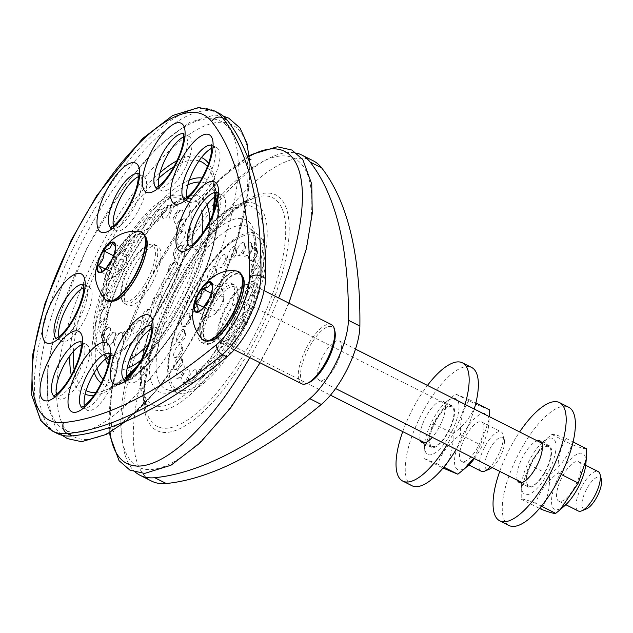 <?xml version="1.0" encoding="UTF-8"?>
<svg xmlns="http://www.w3.org/2000/svg" width="633" height="633" viewBox="0 0 633 633"><rect width="100%" height="100%" fill="white"/><g stroke="black" fill="none" stroke-linecap="round" stroke-linejoin="round"><path stroke-width="0.47" stroke-dasharray="3.17 2.37" d="M135.636 472.36A179.392 64.115 116.8 0 1 163.654 286.251A179.392 64.115 116.8 0 1 296.711 153.146M334.841 330.869A31.46 11.244 -63.2 0 0 334.683 330.315A31.46 11.244 -63.2 0 0 307.606 350.334A31.46 11.244 -63.2 0 0 308.651 382.767M233.973 313.47A31.46 11.244 -63.2 0 0 237.826 291.125A31.46 11.244 -63.2 0 0 210.852 310.067A31.46 11.244 -63.2 0 0 211.636 343.023A31.46 11.244 -63.2 0 0 233.973 313.47M313.216 160.79A179.392 64.115 -63.2 0 0 175.159 292.058A179.392 64.115 -63.2 0 0 151.588 481.096M319.665 380.488A22.076 7.889 116.8 0 1 319.467 380.393A22.076 7.889 116.8 0 1 322.363 357.131A22.076 7.889 116.8 0 1 339.359 340.973A22.076 7.889 116.8 0 1 336.598 363.959A22.076 7.889 116.8 0 1 319.665 380.488M222.658 340.744A22.076 7.889 116.8 0 1 222.452 340.649A22.076 7.889 116.8 0 1 225.356 317.386A22.076 7.889 116.8 0 1 242.344 301.229A22.076 7.889 116.8 0 1 239.583 324.215A22.076 7.889 116.8 0 1 222.658 340.744M474.252 409.037A66.236 23.674 116.8 0 1 456.227 449.406M411.964 485.74A66.236 23.674 116.8 0 1 420.668 415.944A66.236 23.674 116.8 0 1 471.64 367.472M452.144 430.844A31.183 11.149 -63.2 0 0 458.656 403.063A31.183 11.149 -63.2 0 0 445.727 402.43A31.183 11.149 -63.2 0 0 424.688 444.129A31.183 11.149 -63.2 0 0 433.288 453.956A31.183 11.149 -63.2 0 0 452.144 430.844M420.399 440.536A23.184 8.284 116.8 0 1 426.903 415.082A23.184 8.284 116.8 0 1 443.045 401.267A23.184 8.284 116.8 0 1 444.817 412.376A23.184 8.284 116.8 0 1 432.284 437.324M454.019 417.02A23.184 8.284 -63.2 0 0 452.247 405.911A23.184 8.284 -63.2 0 0 434.404 422.876A23.184 8.284 -63.2 0 0 431.358 447.302A23.184 8.284 -63.2 0 0 443.804 439.136A23.184 8.284 -63.2 0 0 454.019 417.02M465.041 404.392A66.236 23.674 116.8 0 1 447.025 444.762M402.73 431.619A66.236 23.674 116.8 0 1 427.457 385.426M508.979 525.485A66.236 23.674 116.8 0 1 503.947 519.392A66.236 23.674 116.8 0 1 522.557 446.661A66.236 23.674 116.8 0 1 568.656 407.217M549.713 469.441A31.183 11.149 -63.2 0 0 555.592 442.491A31.183 11.149 -63.2 0 0 542.742 442.174A31.183 11.149 -63.2 0 0 521.703 483.873A31.183 11.149 -63.2 0 0 530.612 493.55A31.183 11.149 -63.2 0 0 549.713 469.441M517.406 480.281A23.184 8.284 116.8 0 1 517.406 480.273A23.184 8.284 116.8 0 1 522.217 457.968A23.184 8.284 116.8 0 1 537.306 440.861M526.609 484.918A23.184 8.284 -63.2 0 0 528.373 487.046A23.184 8.284 -63.2 0 0 546.216 470.082A23.184 8.284 -63.2 0 0 549.262 445.656A23.184 8.284 -63.2 0 0 533.128 459.463A23.184 8.284 -63.2 0 0 526.609 484.918M499.738 471.363A66.236 23.674 116.8 0 1 519.63 431.943M432.062 446.415A22.076 7.889 -63.2 0 0 439.342 443.44A22.076 7.889 -63.2 0 0 452.009 422.686A22.076 7.889 -63.2 0 0 451.748 406.9A22.076 7.889 -63.2 0 0 434.76 423.05A22.076 7.889 -63.2 0 0 431.856 446.32A22.076 7.889 -63.2 0 0 432.062 446.415M467.795 465.88A31.183 11.149 116.8 0 1 454.81 457.366A31.183 11.149 116.8 0 1 474.275 418.801A31.183 11.149 116.8 0 1 488.834 424.181A31.183 11.149 116.8 0 1 482.061 445.941A31.183 11.149 116.8 0 1 474.394 458.577M481.468 421.902A22.076 7.889 116.8 0 1 481.666 421.989A22.076 7.889 116.8 0 1 481.919 437.783A22.076 7.889 116.8 0 1 469.259 458.537A22.076 7.889 116.8 0 1 461.774 461.417A22.076 7.889 116.8 0 1 461.52 445.624A22.076 7.889 116.8 0 1 474.18 424.87A22.076 7.889 116.8 0 1 481.468 421.902M437.767 464.092L424.031 458.466L424.26 449.201L432.996 423.469L449.992 398.695L455.697 394.098L469.441 399.732C462.85 409.575 459.859 421.246 460.476 434.721C449.303 442.696 441.739 452.484 437.767 464.092L443.796 467.13M473.753 458.252L480.526 444.841L489.262 419.109L489.42 416.696M489.491 409.852L475.755 404.218C471.791 415.826 464.218 425.613 453.054 433.589C453.663 447.072 450.672 458.735 444.089 468.578M460.476 434.721L480.526 444.841M469.441 399.732L475.874 402.976M455.697 394.098L475.755 404.218M424.031 458.466L443.037 468.048M432.996 423.469L453.054 433.589M481.254 471.245A22.076 7.889 116.8 0 1 481.001 455.459A22.076 7.889 116.8 0 1 493.669 434.697A22.076 7.889 116.8 0 1 501.146 431.825A22.076 7.889 116.8 0 1 503.085 434.681A22.076 7.889 116.8 0 1 490.44 466.671M529.378 486.263A22.076 7.889 -63.2 0 0 546.532 468.539A22.076 7.889 -63.2 0 0 548.764 446.637A22.076 7.889 -63.2 0 0 531.767 462.794A22.076 7.889 -63.2 0 0 528.871 486.065A22.076 7.889 -63.2 0 0 529.069 486.16A22.076 7.889 -63.2 0 0 529.378 486.263M564.81 505.625A31.183 11.149 116.8 0 1 551.826 497.111A31.183 11.149 116.8 0 1 571.283 458.545A31.183 11.149 116.8 0 1 585.849 463.926M578.166 461.536A22.076 7.889 116.8 0 1 578.681 461.734A22.076 7.889 116.8 0 1 576.449 483.628A22.076 7.889 116.8 0 1 558.789 501.162A22.076 7.889 116.8 0 1 561.012 479.26A22.076 7.889 116.8 0 1 578.166 461.536M535.653 503.243C527.226 500.062 522.399 498.693 521.173 499.144L521.307 488.597L529.267 464.741L547.379 438.115L551.841 434.436C553.068 433.985 557.895 435.354 566.321 438.534C560.023 448.188 557.325 459.653 558.227 472.938C547.102 481.222 539.577 491.327 535.653 503.243L541.405 506.147M586.372 448.655C585.145 449.106 580.319 447.737 571.892 444.556C567.975 456.472 560.45 466.576 549.325 474.861C550.227 488.146 547.529 499.611 541.231 509.264M558.227 472.938L561.218 474.449M566.321 438.534L573.071 441.945M551.841 434.436L571.892 444.556M521.173 499.144L539.53 508.41M529.267 464.741L549.325 474.861M578.269 510.989A22.076 7.889 116.8 0 1 580.501 489.095A22.076 7.889 116.8 0 1 598.161 471.569M492.078 467.494A17.843 6.377 -63.2 0 0 504.335 439.698A17.843 6.377 -63.2 0 0 496.723 439.706A17.843 6.377 -63.2 0 0 485.59 459.518A17.843 6.377 -63.2 0 0 489.483 469.132M102.237 271.549L103.416 271.106L109.525 264.143C113.869 260.543 115.815 255.732 115.372 249.711L115.942 247.827L115.428 246.633M146.745 246.68A36.777 13.143 -63.2 0 0 130.643 239.488A36.777 13.143 -63.2 0 0 106.732 285.127A36.777 13.143 -63.2 0 0 121.773 296.157M115.372 249.711L126.877 255.51C127.336 254.007 126.418 251.807 124.108 248.911L112.603 243.104M121.03 269.951C124.361 265.836 126.307 261.025 126.877 255.51L125.927 267.221L117.548 274.564L121.03 269.951L109.525 264.143M124.108 248.911C122.62 252.219 119.748 254.83 115.491 256.745L113.473 255.724M115.491 256.745C114.929 262.252 112.983 267.063 109.644 271.177L105.387 269.033M109.644 271.177C111.954 274.081 112.872 276.281 112.413 277.784L100.908 271.976M112.413 277.784L117.548 274.564M243.752 286.425A36.777 13.143 -63.2 0 0 233.166 275.236A36.777 13.143 -63.2 0 0 210.702 303.634A36.777 13.143 -63.2 0 0 203.763 335.348A36.777 13.143 -63.2 0 0 218.789 335.901M601.35 479.442A17.843 6.377 -63.2 0 0 585.509 491.295A17.843 6.377 -63.2 0 0 586.498 508.877M199.648 311.064L201.167 310.542L205.187 305.834C209.855 302.257 212.118 297.463 211.992 291.465L212.965 287.619L212.427 286.116M210.575 282.919L222.08 288.719C220.727 291.362 217.981 293.301 213.851 294.543L211.264 293.229M213.851 294.543C212.973 300.026 210.702 304.821 207.046 308.912L203.763 307.258M207.046 308.912C208.906 312.457 209.373 315.305 208.463 317.457L196.958 311.65M208.463 317.457L214.492 314.372L216.692 311.642L205.187 305.834M216.692 311.642C220.347 307.551 222.61 302.756 223.496 297.273L211.992 291.465M223.496 297.273L223.908 295.437L222.08 288.719M301.601 383.748A33.122 11.837 116.8 0 1 305.953 348.846A33.122 11.837 116.8 0 1 331.447 324.618M254.11 287.912A33.122 11.837 -63.2 0 0 251.364 284.209A33.122 11.837 -63.2 0 0 246.182 284.415A33.122 11.837 -63.2 0 0 225.878 308.437A33.122 11.837 -63.2 0 0 218.614 339.051A33.122 11.837 -63.2 0 0 221.526 343.339A33.122 11.837 -63.2 0 0 244.203 324.254A33.122 11.837 -63.2 0 0 254.11 287.912M251.847 288.513A31.46 11.244 -63.2 0 0 244.314 285.19A31.46 11.244 -63.2 0 0 225.024 308.01A31.46 11.244 -63.2 0 0 218.124 337.088A31.46 11.244 -63.2 0 0 239.227 328.06A31.46 11.244 -63.2 0 0 251.847 288.513M170.855 267.506A7.525 2.69 -63.2 0 0 169.502 274.793A7.525 2.69 -63.2 0 0 175.76 269.737A7.525 2.69 -63.2 0 0 176.109 261.706A7.525 2.69 -63.2 0 0 170.855 267.506M249.489 306.704A7.525 2.69 116.8 0 1 244.235 312.504A7.525 2.69 116.8 0 1 244.591 304.473A7.525 2.69 116.8 0 1 250.842 299.417A7.525 2.69 116.8 0 1 249.489 306.704M176.037 251.261A7.525 2.69 -63.2 0 0 174.684 258.549A7.525 2.69 -63.2 0 0 180.935 253.493A7.525 2.69 -63.2 0 0 181.291 245.462A7.525 2.69 -63.2 0 0 176.037 251.261M254.672 290.46A7.525 2.69 116.8 0 1 249.418 296.26A7.525 2.69 116.8 0 1 249.774 288.229A7.525 2.69 116.8 0 1 256.025 283.173A7.525 2.69 116.8 0 1 254.672 290.46M178.775 236.607A7.525 2.69 -63.2 0 0 177.422 243.903A7.525 2.69 -63.2 0 0 183.673 238.847A7.525 2.69 -63.2 0 0 184.021 230.816A7.525 2.69 -63.2 0 0 178.775 236.607M257.402 275.814A7.525 2.69 116.8 0 1 252.156 281.614A7.525 2.69 116.8 0 1 252.504 273.575A7.525 2.69 116.8 0 1 258.755 268.519A7.525 2.69 116.8 0 1 257.402 275.814M178.878 224.549A7.525 2.69 -63.2 0 0 177.525 231.844A7.525 2.69 -63.2 0 0 183.776 226.788A7.525 2.69 -63.2 0 0 184.124 218.757A7.525 2.69 -63.2 0 0 178.878 224.549M257.504 263.755A7.525 2.69 116.8 0 1 252.258 269.547A7.525 2.69 116.8 0 1 252.607 261.516A7.525 2.69 116.8 0 1 258.857 256.46A7.525 2.69 116.8 0 1 257.504 263.755M176.338 215.908A7.525 2.69 -63.2 0 0 174.985 223.196A7.525 2.69 -63.2 0 0 181.236 218.14A7.525 2.69 -63.2 0 0 181.592 210.109A7.525 2.69 -63.2 0 0 176.338 215.908M254.972 255.107A7.525 2.69 116.8 0 1 249.719 260.907A7.525 2.69 116.8 0 1 250.075 252.876A7.525 2.69 116.8 0 1 256.325 247.82A7.525 2.69 116.8 0 1 254.972 255.107M171.337 211.264A7.525 2.69 -63.2 0 0 169.984 218.551A7.525 2.69 -63.2 0 0 176.235 213.495A7.525 2.69 -63.2 0 0 176.591 205.464A7.525 2.69 -63.2 0 0 171.337 211.264M249.972 250.462A7.525 2.69 116.8 0 1 244.718 256.262A7.525 2.69 116.8 0 1 245.074 248.231A7.525 2.69 116.8 0 1 251.325 243.175A7.525 2.69 116.8 0 1 249.972 250.462M164.216 210.939A7.525 2.69 -63.2 0 0 162.863 218.227A7.525 2.69 -63.2 0 0 169.114 213.171A7.525 2.69 -63.2 0 0 169.462 205.139A7.525 2.69 -63.2 0 0 164.216 210.939M242.843 250.138A7.525 2.69 116.8 0 1 237.589 255.938A7.525 2.69 116.8 0 1 237.945 247.907A7.525 2.69 116.8 0 1 244.196 242.85A7.525 2.69 116.8 0 1 242.843 250.138M155.449 214.951A7.525 2.69 -63.2 0 0 154.096 222.246A7.525 2.69 -63.2 0 0 160.347 217.19A7.525 2.69 -63.2 0 0 160.695 209.151A7.525 2.69 -63.2 0 0 155.449 214.951M234.075 254.157A7.525 2.69 116.8 0 1 228.829 259.949A7.525 2.69 116.8 0 1 229.178 251.918A7.525 2.69 116.8 0 1 235.429 246.862A7.525 2.69 116.8 0 1 234.075 254.157M145.637 223.038A7.525 2.69 -63.2 0 0 144.284 230.325A7.525 2.69 -63.2 0 0 150.535 225.269A7.525 2.69 -63.2 0 0 150.891 217.238A7.525 2.69 -63.2 0 0 145.637 223.038M224.272 262.236A7.525 2.69 116.8 0 1 219.018 268.036A7.525 2.69 116.8 0 1 219.374 260.005A7.525 2.69 116.8 0 1 225.625 254.949A7.525 2.69 116.8 0 1 224.272 262.236M135.454 234.637A7.525 2.69 -63.2 0 0 134.109 241.925A7.525 2.69 -63.2 0 0 140.36 236.869A7.525 2.69 -63.2 0 0 140.708 228.837A7.525 2.69 -63.2 0 0 135.454 234.637M214.089 273.836A7.525 2.69 116.8 0 1 208.835 279.636A7.525 2.69 116.8 0 1 209.191 271.604A7.525 2.69 116.8 0 1 215.442 266.548A7.525 2.69 116.8 0 1 214.089 273.836M125.595 248.959A7.525 2.69 -63.2 0 0 124.242 256.246A7.525 2.69 -63.2 0 0 130.493 251.198A7.525 2.69 -63.2 0 0 130.849 243.159A7.525 2.69 -63.2 0 0 125.595 248.959M204.23 288.165A7.525 2.69 116.8 0 1 198.976 293.957A7.525 2.69 116.8 0 1 199.332 285.926A7.525 2.69 116.8 0 1 205.583 280.87A7.525 2.69 116.8 0 1 204.23 288.165M116.725 265.037A7.525 2.69 -63.2 0 0 115.372 272.325A7.525 2.69 -63.2 0 0 121.623 267.268A7.525 2.69 -63.2 0 0 121.979 259.237A7.525 2.69 -63.2 0 0 116.725 265.037M195.36 304.236A7.525 2.69 116.8 0 1 190.106 310.035A7.525 2.69 116.8 0 1 190.462 302.004A7.525 2.69 116.8 0 1 196.713 296.948A7.525 2.69 116.8 0 1 195.36 304.236M109.454 281.764A7.525 2.69 -63.2 0 0 108.101 289.052A7.525 2.69 -63.2 0 0 114.351 283.995A7.525 2.69 -63.2 0 0 114.708 275.964A7.525 2.69 -63.2 0 0 109.454 281.764M188.088 320.963A7.525 2.69 116.8 0 1 182.834 326.763A7.525 2.69 116.8 0 1 183.182 318.731A7.525 2.69 116.8 0 1 189.441 313.675A7.525 2.69 116.8 0 1 188.088 320.963M104.279 298.008A7.525 2.69 -63.2 0 0 102.918 305.296A7.525 2.69 -63.2 0 0 109.169 300.24A7.525 2.69 -63.2 0 0 109.525 292.209A7.525 2.69 -63.2 0 0 104.279 298.008M182.905 337.207A7.525 2.69 116.8 0 1 177.651 343.007A7.525 2.69 116.8 0 1 178.008 334.976A7.525 2.69 116.8 0 1 184.258 329.92A7.525 2.69 116.8 0 1 182.905 337.207M101.541 312.655A7.525 2.69 -63.2 0 0 100.188 319.942A7.525 2.69 -63.2 0 0 106.439 314.894A7.525 2.69 -63.2 0 0 106.787 306.855A7.525 2.69 -63.2 0 0 101.541 312.655M180.168 351.861A7.525 2.69 116.8 0 1 174.922 357.653A7.525 2.69 116.8 0 1 175.27 349.622A7.525 2.69 116.8 0 1 181.521 344.566A7.525 2.69 116.8 0 1 180.168 351.861M101.438 324.713A7.525 2.69 -63.2 0 0 100.085 332.001A7.525 2.69 -63.2 0 0 106.336 326.952A7.525 2.69 -63.2 0 0 106.684 318.913A7.525 2.69 -63.2 0 0 101.438 324.713M180.065 363.92A7.525 2.69 116.8 0 1 174.819 369.712A7.525 2.69 116.8 0 1 175.167 361.68A7.525 2.69 116.8 0 1 181.418 356.624A7.525 2.69 116.8 0 1 180.065 363.92M103.97 333.362A7.525 2.69 -63.2 0 0 102.617 340.649A7.525 2.69 -63.2 0 0 108.868 335.593A7.525 2.69 -63.2 0 0 109.224 327.562A7.525 2.69 -63.2 0 0 103.97 333.362M182.605 372.56A7.525 2.69 116.8 0 1 177.351 378.36A7.525 2.69 116.8 0 1 177.707 370.329A7.525 2.69 116.8 0 1 183.958 365.273A7.525 2.69 116.8 0 1 182.605 372.56M108.971 338.006A7.525 2.69 -63.2 0 0 107.618 345.294A7.525 2.69 -63.2 0 0 113.869 340.238A7.525 2.69 -63.2 0 0 114.225 332.206A7.525 2.69 -63.2 0 0 108.971 338.006M187.605 377.205A7.525 2.69 116.8 0 1 182.351 383.005A7.525 2.69 116.8 0 1 182.708 374.973A7.525 2.69 116.8 0 1 188.958 369.917A7.525 2.69 116.8 0 1 187.605 377.205M116.1 338.331A7.525 2.69 -63.2 0 0 114.747 345.618A7.525 2.69 -63.2 0 0 120.998 340.562A7.525 2.69 -63.2 0 0 121.354 332.531A7.525 2.69 -63.2 0 0 116.1 338.331M194.735 377.529A7.525 2.69 116.8 0 1 189.481 383.329A7.525 2.69 116.8 0 1 189.829 375.298A7.525 2.69 116.8 0 1 196.088 370.242A7.525 2.69 116.8 0 1 194.735 377.529M124.867 334.311A7.525 2.69 -63.2 0 0 123.514 341.606A7.525 2.69 -63.2 0 0 129.765 336.55A7.525 2.69 -63.2 0 0 130.113 328.511A7.525 2.69 -63.2 0 0 124.867 334.311M203.494 373.517A7.525 2.69 116.8 0 1 198.248 379.309A7.525 2.69 116.8 0 1 198.596 371.278A7.525 2.69 116.8 0 1 204.847 366.222A7.525 2.69 116.8 0 1 203.494 373.517M134.671 326.232A7.525 2.69 -63.2 0 0 133.318 333.52A7.525 2.69 -63.2 0 0 139.577 328.464A7.525 2.69 -63.2 0 0 139.925 320.433A7.525 2.69 -63.2 0 0 134.671 326.232M213.305 365.431A7.525 2.69 116.8 0 1 208.051 371.231A7.525 2.69 116.8 0 1 208.407 363.2A7.525 2.69 116.8 0 1 214.658 358.143A7.525 2.69 116.8 0 1 213.305 365.431M144.854 314.633A7.525 2.69 -63.2 0 0 143.501 321.92A7.525 2.69 -63.2 0 0 149.752 316.864A7.525 2.69 -63.2 0 0 150.108 308.833A7.525 2.69 -63.2 0 0 144.854 314.633M223.489 353.831A7.525 2.69 116.8 0 1 218.235 359.631A7.525 2.69 116.8 0 1 218.583 351.6A7.525 2.69 116.8 0 1 224.842 346.544A7.525 2.69 116.8 0 1 223.489 353.831M154.713 300.303A7.525 2.69 -63.2 0 0 153.36 307.591A7.525 2.69 -63.2 0 0 159.611 302.542A7.525 2.69 -63.2 0 0 159.967 294.511A7.525 2.69 -63.2 0 0 154.713 300.303M233.348 339.51A7.525 2.69 116.8 0 1 228.094 345.309A7.525 2.69 116.8 0 1 228.45 337.27A7.525 2.69 116.8 0 1 234.701 332.222A7.525 2.69 116.8 0 1 233.348 339.51M242.217 323.431A7.525 2.69 116.8 0 1 236.964 329.231A7.525 2.69 116.8 0 1 237.32 321.2A7.525 2.69 116.8 0 1 243.57 316.144A7.525 2.69 116.8 0 1 242.217 323.431M163.583 284.233A7.525 2.69 -63.2 0 0 162.23 291.52A7.525 2.69 -63.2 0 0 168.481 286.464A7.525 2.69 -63.2 0 0 168.837 278.433A7.525 2.69 -63.2 0 0 163.583 284.233M124.812 303.737A33.122 11.837 -63.2 0 0 153.202 272.277A33.122 11.837 -63.2 0 0 154.349 244.465A33.122 11.837 -63.2 0 0 149.174 244.67A33.122 11.837 -63.2 0 0 128.863 268.701A33.122 11.837 -63.2 0 0 121.607 299.306A33.122 11.837 -63.2 0 0 124.511 303.595A33.122 11.837 -63.2 0 0 124.812 303.737M128.032 305.359A33.122 11.837 116.8 0 1 127.731 305.225A33.122 11.837 116.8 0 1 132.083 270.323A33.122 11.837 116.8 0 1 157.57 246.087A33.122 11.837 116.8 0 1 153.431 280.569A33.122 11.837 116.8 0 1 128.032 305.359M204.894 344.146A33.122 11.837 116.8 0 1 204.594 344.004A33.122 11.837 116.8 0 1 208.945 309.11A33.122 11.837 116.8 0 1 234.432 284.874A33.122 11.837 116.8 0 1 237.343 289.162A33.122 11.837 116.8 0 1 233.284 312.686A33.122 11.837 116.8 0 1 209.768 343.798A33.122 11.837 116.8 0 1 204.894 344.146M201.674 342.516A33.122 11.837 -63.2 0 0 227.065 317.726A33.122 11.837 -63.2 0 0 231.211 283.244A33.122 11.837 -63.2 0 0 205.725 307.48A33.122 11.837 -63.2 0 0 201.373 342.382A33.122 11.837 -63.2 0 0 201.674 342.516M151.137 271.668A31.46 11.244 -63.2 0 0 147.307 245.446A31.46 11.244 -63.2 0 0 128.008 268.265A31.46 11.244 -63.2 0 0 121.117 297.344A31.46 11.244 -63.2 0 0 133.8 297.977A31.46 11.244 -63.2 0 0 151.137 271.668M138.287 176.734A30.36 10.848 116.8 0 1 143.24 176.203A30.36 10.848 116.8 0 1 143.517 176.33A30.36 10.848 116.8 0 1 139.521 208.32A30.36 10.848 116.8 0 1 116.163 230.531A30.36 10.848 116.8 0 1 113.378 226.084M183.705 136.823A30.36 10.848 116.8 0 1 188.658 136.293A30.36 10.848 116.8 0 1 188.935 136.419A30.36 10.848 116.8 0 1 184.939 168.41A30.36 10.848 116.8 0 1 161.581 190.628A30.36 10.848 116.8 0 1 158.796 186.181M211.715 148.296A30.36 10.848 116.8 0 1 216.66 147.766A30.36 10.848 116.8 0 1 216.937 147.893A30.36 10.848 116.8 0 1 212.949 179.883A30.36 10.848 116.8 0 1 189.591 202.101A30.36 10.848 116.8 0 1 186.806 197.654M217.214 195.542A30.36 10.848 116.8 0 1 222.167 195.011A30.36 10.848 116.8 0 1 222.444 195.138A30.36 10.848 116.8 0 1 218.456 227.136A30.36 10.848 116.8 0 1 195.091 249.347A30.36 10.848 116.8 0 1 192.313 244.9M151.643 328.804A30.36 10.848 116.8 0 1 156.596 328.274A30.36 10.848 116.8 0 1 156.873 328.4A30.36 10.848 116.8 0 1 152.885 360.391A30.36 10.848 116.8 0 1 129.52 382.601A30.36 10.848 116.8 0 1 126.742 378.162M109.295 356.442A30.36 10.848 116.8 0 1 114.241 355.912A30.36 10.848 116.8 0 1 114.526 356.039A30.36 10.848 116.8 0 1 110.53 388.029A30.36 10.848 116.8 0 1 87.172 410.247A30.36 10.848 116.8 0 1 84.387 405.8M83.793 287.485A30.36 10.848 116.8 0 1 88.739 286.947A30.36 10.848 116.8 0 1 89.016 287.073A30.36 10.848 116.8 0 1 85.028 319.072A30.36 10.848 116.8 0 1 61.662 341.282A30.36 10.848 116.8 0 1 58.885 336.835M81.285 344.969A30.36 10.848 116.8 0 1 86.238 344.439A30.36 10.848 116.8 0 1 86.515 344.566A30.36 10.848 116.8 0 1 82.519 376.556A30.36 10.848 116.8 0 1 59.162 398.766A30.36 10.848 116.8 0 1 56.377 394.327M218.868 113.18A179.392 64.115 -63.2 0 0 80.81 244.449A179.392 64.115 -63.2 0 0 57.239 433.486M246.11 325.069A88.715 31.705 -63.2 0 0 258.478 234.954A88.715 31.705 -63.2 0 0 188.381 298.729A88.715 31.705 -63.2 0 0 178.728 392.998A88.715 31.705 -63.2 0 0 246.11 325.069M244.805 324.5A86.001 30.74 -63.2 0 0 238.253 238.166A86.001 30.74 -63.2 0 0 188.848 298.966A86.001 30.74 -63.2 0 0 169.296 374.823A86.001 30.74 -63.2 0 0 244.805 324.5M171.67 287.509A88.715 31.705 -63.2 0 0 180.215 195.462A88.715 31.705 -63.2 0 0 113.948 261.168A88.715 31.705 -63.2 0 0 100.465 353.515A88.715 31.705 -63.2 0 0 171.67 287.509M171.171 287.342A86.001 30.74 -63.2 0 0 189.647 213.645A86.001 30.74 -63.2 0 0 115.214 261.809A86.001 30.74 -63.2 0 0 120.689 350.294A86.001 30.74 -63.2 0 0 171.171 287.342M139.743 231.29A38.613 13.799 -63.2 0 0 128.357 236.829A38.613 13.799 -63.2 0 0 103.171 285.246A38.613 13.799 -63.2 0 0 105.236 299.67M142.085 232.184A38.566 13.784 -63.2 0 0 128.721 237.051A38.566 13.784 -63.2 0 0 106.463 273.717A38.566 13.784 -63.2 0 0 107.349 301.023M145.305 236.299A37.252 13.317 -63.2 0 0 130.469 239.005A37.252 13.317 -63.2 0 0 107.958 277.673A37.252 13.317 -63.2 0 0 112.571 301.173M236.758 271.035A38.613 13.799 -63.2 0 0 207.569 302.194A38.613 13.799 -63.2 0 0 202.244 339.415M239.1 271.929A38.566 13.784 -63.2 0 0 207.956 302.384A38.566 13.784 -63.2 0 0 204.364 340.768M242.32 276.043A37.252 13.317 -63.2 0 0 210.306 303.468A37.252 13.317 -63.2 0 0 209.586 340.918M138.018 173.679A30.36 10.848 116.8 0 1 138.635 173.877A30.36 10.848 116.8 0 1 138.912 174.004A30.36 10.848 116.8 0 1 134.924 205.994A30.36 10.848 116.8 0 1 111.558 228.212A30.36 10.848 116.8 0 1 110.767 227.682M183.435 133.777A30.36 10.848 116.8 0 1 184.053 133.974A30.36 10.848 116.8 0 1 184.33 134.101A30.36 10.848 116.8 0 1 180.342 166.091A30.36 10.848 116.8 0 1 156.976 188.302A30.36 10.848 116.8 0 1 156.185 187.772M211.446 145.25A30.36 10.848 116.8 0 1 212.063 145.448A30.36 10.848 116.8 0 1 212.34 145.574A30.36 10.848 116.8 0 1 208.352 177.564A30.36 10.848 116.8 0 1 184.986 199.783A30.36 10.848 116.8 0 1 184.195 199.253M216.945 192.495A30.36 10.848 116.8 0 1 217.562 192.693A30.36 10.848 116.8 0 1 217.839 192.82A30.36 10.848 116.8 0 1 213.851 224.81A30.36 10.848 116.8 0 1 190.493 247.028A30.36 10.848 116.8 0 1 189.694 246.498M151.374 325.75A30.36 10.848 116.8 0 1 151.991 325.948A30.36 10.848 116.8 0 1 152.268 326.074A30.36 10.848 116.8 0 1 148.28 358.064A30.36 10.848 116.8 0 1 124.923 380.283A30.36 10.848 116.8 0 1 124.123 379.753M109.026 353.396A30.36 10.848 116.8 0 1 109.644 353.586A30.36 10.848 116.8 0 1 109.92 353.712A30.36 10.848 116.8 0 1 105.933 385.711A30.36 10.848 116.8 0 1 82.567 407.921A30.36 10.848 116.8 0 1 81.776 407.391M83.516 284.431A30.36 10.848 116.8 0 1 84.142 284.628A30.36 10.848 116.8 0 1 84.418 284.755A30.36 10.848 116.8 0 1 80.423 316.745A30.36 10.848 116.8 0 1 57.065 338.964A30.36 10.848 116.8 0 1 56.274 338.433M81.016 341.915A30.36 10.848 116.8 0 1 81.633 342.113A30.36 10.848 116.8 0 1 81.91 342.239A30.36 10.848 116.8 0 1 77.922 374.23A30.36 10.848 116.8 0 1 54.557 396.448A30.36 10.848 116.8 0 1 53.765 395.918M214.263 110.854A179.392 64.115 -63.2 0 0 76.205 242.13A179.392 64.115 -63.2 0 0 52.634 431.168M273.638 336.305A172.944 61.812 -63.2 0 0 253.714 166.724A172.944 61.812 -63.2 0 0 121.512 435.401A172.944 61.812 -63.2 0 0 273.638 336.305M260.06 330.743A131.996 47.174 -63.2 0 0 244.86 201.31A131.996 47.174 -63.2 0 0 143.952 406.378A131.996 47.174 -63.2 0 0 260.06 330.743M257.417 329.532A128.095 45.782 -63.2 0 0 252.614 198.588A128.095 45.782 -63.2 0 0 174.067 291.504A128.095 45.782 -63.2 0 0 145.986 409.891A128.095 45.782 -63.2 0 0 257.417 329.532M241.893 322.118A114.771 41.018 -63.2 0 0 237.589 204.791A114.771 41.018 -63.2 0 0 167.207 288.047A114.771 41.018 -63.2 0 0 142.045 394.122A114.771 41.018 -63.2 0 0 241.893 322.118M239.25 320.907A110.87 39.626 -63.2 0 0 226.479 212.197A110.87 39.626 -63.2 0 0 141.721 384.437A110.87 39.626 -63.2 0 0 239.25 320.907M234.432 318.937A96.351 34.435 -63.2 0 0 223.338 224.454A96.351 34.435 -63.2 0 0 149.681 374.143A96.351 34.435 -63.2 0 0 234.432 318.937M236.433 320.116A90.915 32.497 -63.2 0 0 249.109 227.769A90.915 32.497 -63.2 0 0 177.28 293.126A90.915 32.497 -63.2 0 0 167.381 389.738A90.915 32.497 -63.2 0 0 236.433 320.116M249.813 357.613A174.89 62.509 -63.2 0 0 263.787 331.273A174.89 62.509 -63.2 0 0 278.639 297.969M249.355 156.327A174.89 62.509 -63.2 0 0 149.989 279.359A174.89 62.509 -63.2 0 0 110.055 432.379M200.004 299.148A172.944 61.812 -63.2 0 0 180.081 129.567A172.944 61.812 -63.2 0 0 47.879 398.244A172.944 61.812 -63.2 0 0 200.004 299.148M135.13 369.316A131.996 47.174 -63.2 0 0 186.426 293.585A131.996 47.174 -63.2 0 0 213.994 210.924M215.418 196.554A131.996 47.174 -63.2 0 0 208.597 163.385M201.484 157.506A131.996 47.174 -63.2 0 0 177.018 160.735M160.094 172.603A131.996 47.174 -63.2 0 0 82.243 297.399M79.402 306.024A131.996 47.174 -63.2 0 0 69.852 355.762M71.339 375.298A131.996 47.174 -63.2 0 0 85.146 394.335M94.001 395.277A131.996 47.174 -63.2 0 0 126.624 377.474M95.9 392.492A128.095 45.782 -63.2 0 0 106.328 389.881A128.095 45.782 -63.2 0 0 186.482 293.736A128.095 45.782 -63.2 0 0 212.957 178.569A128.095 45.782 -63.2 0 0 207.41 166.629M198.999 160.901A128.095 45.782 -63.2 0 0 174.004 166.701M158.891 178.126A128.095 45.782 -63.2 0 0 73.483 351.283M74.172 369.799A128.095 45.782 -63.2 0 0 86.143 390.616M101.288 383.1A114.771 41.018 -63.2 0 0 121.362 383.677A114.771 41.018 -63.2 0 0 193.168 297.534A114.771 41.018 -63.2 0 0 216.897 194.347A114.771 41.018 -63.2 0 0 202.109 178.008M189.37 180.001A114.771 41.018 -63.2 0 0 117.24 265.971A114.771 41.018 -63.2 0 0 94.254 372.663M103.124 379.222A110.87 39.626 -63.2 0 0 193.223 297.684A110.87 39.626 -63.2 0 0 199.775 182.051M187.898 184.852A110.87 39.626 -63.2 0 0 120.017 266.904A110.87 39.626 -63.2 0 0 97.071 368.335M141.278 359.884A96.351 34.435 -63.2 0 0 188.412 295.714A96.351 34.435 -63.2 0 0 209.65 221.313M206.928 204.823A96.351 34.435 -63.2 0 0 188.99 195.819M186.624 196.515A96.351 34.435 -63.2 0 0 125.255 268.02A96.351 34.435 -63.2 0 0 105.426 358.958M108.219 364.434A96.351 34.435 -63.2 0 0 127.13 368.422M148.407 344.249A90.915 32.497 -63.2 0 0 182.802 293.055A90.915 32.497 -63.2 0 0 202.062 234.186M201.832 212.332A90.915 32.497 -63.2 0 0 191.562 198.73A90.915 32.497 -63.2 0 0 123.649 266.066A90.915 32.497 -63.2 0 0 109.833 360.699A90.915 32.497 -63.2 0 0 129.662 359.489M125.698 421.356L155.52 391.495L184.883 351.386L211.161 304.71A174.89 62.509 -63.2 0 0 191 133.223A174.89 62.509 -63.2 0 0 57.302 404.922A174.89 62.509 -63.2 0 0 211.145 304.71L235.563 245.145L248.46 190.288L249.829 162.918M452.247 405.911L443.045 401.267M431.358 447.302L422.156 442.657M549.262 445.656L540.052 441.011M528.373 487.046L519.171 482.401M424.688 444.129L424.26 449.201M445.727 402.43L449.992 398.695M488.834 424.181L489.262 419.109M461.774 461.417L468.8 464.962M481.666 421.989L501.146 431.825M521.703 483.873L521.307 488.597M542.742 442.174L547.379 438.115M558.789 501.162L565.815 504.707M578.681 461.734L585.707 465.279M222.452 340.649L330.481 395.166M424.909 442.815L431.856 446.32M242.344 301.229L451.748 406.9M504.335 439.698L503.085 434.681M115.942 247.827L115.214 244.916M103.416 271.106L101.628 271.85M319.467 380.393L335.609 388.543M521.924 482.56L528.871 486.065M339.359 340.973L355.501 349.115M541.816 443.132L548.764 446.645M212.965 287.619L212.229 284.66M201.167 310.542L198.643 311.594M214.492 314.372L222.943 306.958L223.908 295.437M264.072 290.618L251.364 284.209M234.234 349.756L221.526 343.339M218.124 337.088L218.614 339.051M244.314 285.19L246.182 284.415M176.109 261.706A8.759 8.759 0 0 0 169.509 274.793M244.243 312.504A8.759 8.759 0 0 0 250.842 299.409M181.283 245.462A8.759 8.759 0 0 0 174.684 258.549M249.418 296.26A8.759 8.759 0 0 0 256.025 283.173M184.021 230.816A8.759 8.759 0 0 0 177.422 243.903M252.148 281.614A8.759 8.759 0 0 0 258.755 268.519M184.124 218.757A8.759 8.759 0 0 0 177.525 231.844M252.258 269.547A8.759 8.759 0 0 0 258.857 256.46M181.592 210.109A8.759 8.759 0 0 0 174.985 223.196M249.719 260.907A8.759 8.759 0 0 0 256.325 247.82M176.591 205.464A8.759 8.759 0 0 0 169.984 218.551M244.718 256.262A8.759 8.759 0 0 0 251.325 243.175M169.462 205.139A8.759 8.759 0 0 0 162.863 218.227M237.589 255.938A8.759 8.759 0 0 0 244.196 242.85M160.695 209.151A8.759 8.759 0 0 0 154.096 222.246M228.829 259.949A8.759 8.759 0 0 0 235.429 246.862M150.891 217.238A8.759 8.759 0 0 0 144.284 230.325M219.018 268.036A8.759 8.759 0 0 0 225.617 254.949M140.708 228.837A8.759 8.759 0 0 0 134.101 241.925M208.835 279.636A8.759 8.759 0 0 0 215.442 266.548M130.849 243.159A8.759 8.759 0 0 0 124.242 256.246M198.976 293.957A8.759 8.759 0 0 0 205.583 280.878M121.979 259.237A8.759 8.759 0 0 0 115.372 272.325M190.106 310.035A8.759 8.759 0 0 0 196.713 296.948M114.7 275.964A8.759 8.759 0 0 0 108.101 289.052M182.834 326.763A8.759 8.759 0 0 0 189.433 313.675M109.525 292.209A8.759 8.759 0 0 0 102.918 305.296M177.659 343.007A8.759 8.759 0 0 0 184.258 329.92M106.795 306.855A8.759 8.759 0 0 0 100.188 319.942M174.922 357.653A8.759 8.759 0 0 0 181.521 344.566M106.684 318.913A8.759 8.759 0 0 0 100.085 332.001M174.819 369.712A8.759 8.759 0 0 0 181.418 356.624M109.224 327.562A8.759 8.759 0 0 0 102.617 340.649M177.351 378.36A8.759 8.759 0 0 0 183.958 365.273M114.225 332.206A8.759 8.759 0 0 0 107.618 345.294M182.351 383.005A8.759 8.759 0 0 0 188.958 369.917M121.354 332.531A8.759 8.759 0 0 0 114.747 345.618M189.481 383.329A8.759 8.759 0 0 0 196.08 370.242M130.113 328.511A8.759 8.759 0 0 0 123.514 341.606M198.248 379.309A8.759 8.759 0 0 0 204.847 366.222M139.925 320.433A8.759 8.759 0 0 0 133.326 333.52M208.051 371.231A8.759 8.759 0 0 0 214.658 358.143M150.108 308.833A8.759 8.759 0 0 0 143.501 321.92M218.235 359.631A8.759 8.759 0 0 0 224.842 346.544M159.967 294.511A8.759 8.759 0 0 0 153.36 307.591M228.094 345.309A8.759 8.759 0 0 0 234.701 332.222M236.964 329.231A8.759 8.759 0 0 0 243.57 316.144M168.837 278.433A8.759 8.759 0 0 0 162.23 291.52M124.511 303.595L127.731 305.225M154.349 244.465L157.57 246.087M201.373 342.382L204.594 344.004M231.211 283.244L234.432 284.874M121.117 297.344L121.607 299.306M147.307 245.446L149.174 244.67M237.826 291.125L237.343 289.162M211.636 343.023L209.768 343.798M143.517 176.33L137.82 173.07M110.158 227.888L116.163 230.531M188.935 136.419L183.238 133.167M155.576 187.977L161.581 190.628M216.937 147.893L211.248 144.641M183.586 199.458L189.591 202.101M222.444 195.138L216.747 191.886M189.093 246.704L195.091 249.347M156.873 328.4L151.176 325.14M123.522 379.958L129.52 382.601M114.526 356.039L108.829 352.779M81.166 407.597L87.172 410.247M89.016 287.073L83.327 283.821M55.664 338.639L61.662 341.282M86.515 344.566L80.818 341.306M53.156 396.123L59.162 398.766M252.614 198.588L234.352 210.251L213.796 231.053L174.494 291.726L149.048 359.378L144.522 388.274L145.986 409.891L142.045 394.122C127.518 347.509 191.459 220.79 237.589 204.791L252.614 198.588M258.478 234.954L249.109 227.769C249.006 228.236 255.139 229.336 254.656 250.739C253.406 270.259 246.546 292.952 234.083 318.818C220.205 346.354 205.227 366.934 189.156 380.552C172.216 393.655 167.698 389.382 167.381 389.738L178.728 392.998M238.253 238.166C206.841 252.266 161.977 341.179 169.296 374.823M288.901 303.144L274.049 336.44L260.068 362.788M109.644 432.616L111.012 394.312L121.876 348.031L150.148 279.011L188.943 215.378L219.516 179.503L249.299 155.853M126.513 376.58L106.328 389.881L127.336 380.734C137.575 374.815 148.13 365.304 158.994 352.193C171.804 336.637 183.333 318.502 193.571 297.795C212.981 258.47 222.808 217.246 216.897 194.347L212.957 178.569L214.555 197.132M212.925 213.835L203.248 252.084L186.078 293.475L163.021 333.536L137.503 365.985M187.083 197.441L191.562 198.73C191.562 197.994 188.784 198.287 183.254 199.617C179.337 201.041 174.85 203.81 169.786 207.917C159.5 216.423 149.166 228.742 138.777 244.876C119.487 274.682 105.22 313.509 104.287 337.785C104.176 350.872 106.02 358.515 109.833 360.699L109.018 360.074M100.465 353.515L106.494 358.136M180.215 195.462L186.751 197.346M189.647 213.645C191.625 232.374 185.422 256.911 171.045 287.247C154.768 318.992 137.978 340.008 120.689 350.294M112.69 430.772L107.942 428.858L109.651 428.517C112.975 427.868 118.695 424.656 126.798 418.864C152.047 400.412 186.941 354.622 211.074 304.734C229.977 265.686 241.83 230.349 246.648 198.73C248.793 171.733 248.334 157.728 245.264 156.715L249.624 159.397M251 159.603C251.673 159.991 249.829 157.435 233.102 168.892C215.014 182.217 195.526 204.712 174.637 236.37C148.043 278.243 129.053 320.638 117.667 363.54C106.558 401.575 111.598 432.853 113.679 431.753M223.307 116.1L214.5 115.032L189.591 122.343L158.115 146.31L125.643 184.203L86.919 247.954L58.782 316.967L47.815 364.814L47.127 403.862L56.084 428.802L62.232 435.322"/><path stroke-width="0.95" d="M296.711 153.146A179.392 64.115 116.8 0 1 301.704 154.982A179.392 64.115 116.8 0 1 310.099 162.016A699.433 249.98 116.8 0 1 348.372 320.251A55.198 19.726 116.8 0 1 309.79 398.663A699.433 249.98 116.8 0 1 154.761 477.709A179.392 64.115 116.8 0 1 140.075 475.288A179.392 64.115 116.8 0 1 135.636 472.36M306.783 383.543L308.651 382.767A31.46 11.244 -63.2 0 0 327.941 359.948A31.46 11.244 -63.2 0 0 334.841 330.869L334.351 328.907A33.122 11.837 116.8 0 1 327.095 359.512A33.122 11.837 116.8 0 1 306.783 383.543A33.122 11.837 116.8 0 1 301.601 383.748L234.234 349.756M140.075 475.288L151.588 481.096A179.392 64.115 -63.2 0 0 166.265 483.517A699.433 249.98 -63.2 0 0 321.295 404.471A55.198 19.726 -63.2 0 0 359.876 326.058A699.433 249.98 -63.2 0 0 321.604 167.824A179.392 64.115 -63.2 0 0 313.216 160.79L301.704 154.982M427.457 385.426A66.236 23.674 116.8 0 1 462.438 362.828L471.64 367.472A66.236 23.674 116.8 0 1 476.704 399.225A66.236 23.674 116.8 0 1 474.252 409.037M456.227 449.406A66.236 23.674 116.8 0 1 411.964 485.74L402.762 481.096A66.236 23.674 116.8 0 1 402.73 431.619M432.284 437.324A23.184 8.284 116.8 0 1 422.156 442.657A23.184 8.284 116.8 0 1 420.399 440.536M462.438 362.828A66.236 23.674 116.8 0 1 467.502 394.581A66.236 23.674 116.8 0 1 465.041 404.392M447.025 444.762A66.236 23.674 116.8 0 1 402.762 481.096M519.63 431.943A66.236 23.674 116.8 0 1 559.453 402.572L568.656 407.217A66.236 23.674 116.8 0 1 559.952 477.013A66.236 23.674 116.8 0 1 508.979 525.485L499.769 520.84A66.236 23.674 116.8 0 1 494.737 514.748A66.236 23.674 116.8 0 1 499.738 471.363M537.306 440.861A23.184 8.284 116.8 0 1 540.052 441.011A23.184 8.284 116.8 0 1 537.006 465.437A23.184 8.284 116.8 0 1 519.171 482.401A23.184 8.284 116.8 0 1 517.406 480.281M559.453 402.572A66.236 23.674 116.8 0 1 550.75 472.368A66.236 23.674 116.8 0 1 499.769 520.84M474.394 458.577A31.183 11.149 116.8 0 1 467.795 465.88L463.538 469.615L473.753 458.252M443.037 468.048L457.825 474.212L463.538 469.615M489.42 416.696L489.491 409.852L475.874 402.976M443.796 467.13L457.825 474.212M490.44 466.671A22.076 7.889 116.8 0 1 484.712 471.102A22.076 7.889 116.8 0 1 481.254 471.245L468.8 464.962M586.245 459.202L585.849 463.926A31.183 11.149 116.8 0 1 579.63 484.53A31.183 11.149 116.8 0 1 564.81 505.625L560.173 509.684L578.277 483.058L586.245 459.202L586.372 448.655L573.071 441.945M539.53 508.41L541.231 509.264C549.658 512.445 554.484 513.814 555.711 513.363L560.173 509.684M561.218 474.449L578.277 483.058M541.405 506.147L555.711 513.363M585.707 465.279L598.161 471.569A22.076 7.889 116.8 0 1 600.1 474.426A22.076 7.889 116.8 0 1 595.257 494.832A22.076 7.889 116.8 0 1 581.719 510.847A22.076 7.889 116.8 0 1 578.269 510.989L565.815 504.707M484.712 471.102L489.483 469.132A17.843 6.377 -63.2 0 0 492.078 467.494M115.428 246.633L112.603 243.104L110.071 247.914L103.986 250.937C104.437 256.958 102.491 261.769 98.139 265.369C101.462 268.788 102.38 270.987 100.908 271.976L102.237 271.549M121.773 296.157A36.777 13.143 -63.2 0 0 146.745 246.68M113.473 255.724L103.986 250.937M105.387 269.033L98.139 265.369M218.789 335.901A36.777 13.143 -63.2 0 0 243.752 286.425M581.719 510.847L586.498 508.877A17.843 6.377 -63.2 0 0 597.441 495.932A17.843 6.377 -63.2 0 0 601.35 479.442L600.1 474.426M212.427 286.116L210.575 282.919C210.235 286.069 207.489 288.007 202.346 288.735L200.724 296.822L195.542 303.104C198.414 307.163 198.881 310.012 196.958 311.65L199.648 311.064M211.264 293.229L202.346 288.735M203.763 307.258L195.542 303.104M264.072 290.618L331.447 324.618A33.122 11.837 116.8 0 1 334.192 328.321A33.122 11.837 116.8 0 1 334.351 328.907M113.378 226.084A30.36 10.848 116.8 0 1 120.151 198.54A30.36 10.848 116.8 0 1 138.287 176.734M158.796 186.181A30.36 10.848 116.8 0 1 165.569 158.638A30.36 10.848 116.8 0 1 183.705 136.823M186.806 197.654A30.36 10.848 116.8 0 1 193.579 170.111A30.36 10.848 116.8 0 1 211.715 148.296M192.313 244.9A30.36 10.848 116.8 0 1 199.078 217.356A30.36 10.848 116.8 0 1 217.214 195.542M126.742 378.162A30.36 10.848 116.8 0 1 133.508 350.611A30.36 10.848 116.8 0 1 151.643 328.804M84.387 405.8A30.36 10.848 116.8 0 1 91.16 378.257A30.36 10.848 116.8 0 1 109.295 356.442M58.885 336.835A30.36 10.848 116.8 0 1 65.658 309.292A30.36 10.848 116.8 0 1 83.793 287.485M56.377 394.327A30.36 10.848 116.8 0 1 63.15 366.776A30.36 10.848 116.8 0 1 81.285 344.969M52.634 431.168L57.239 433.486A179.392 64.115 -63.2 0 0 71.917 435.908A699.433 249.98 -63.2 0 0 226.946 356.862A55.198 19.726 -63.2 0 0 265.528 278.449A699.433 249.98 -63.2 0 0 227.263 120.215A179.392 64.115 -63.2 0 0 218.868 113.18L214.263 110.854L198.746 107.515L172.659 115.515L142.425 138.674L96.714 195.676L71.078 240.485L44.801 303.99L32.528 355.398L31.65 394.842L40.757 420.708L52.634 431.168A179.392 64.115 -63.2 0 0 67.32 433.581A8.276 7.541 -95.7 0 1 63.466 422.599A171.108 61.156 116.8 0 1 69.804 244.283A171.108 61.156 116.8 0 1 211.636 121.473A691.157 247.02 116.8 0 1 249.457 277.84A46.913 16.767 116.8 0 1 216.66 344.487A691.157 247.02 116.8 0 1 63.466 422.599M154.761 477.709L166.265 483.517M309.79 398.663L321.295 404.471M310.099 162.016L321.604 167.824M359.876 326.058L348.372 320.251M108.251 244.931A16.323 5.832 -63.2 0 0 98.068 263.051A16.323 5.832 -63.2 0 0 101.628 271.85A16.323 5.832 -63.2 0 0 111.637 260.005A16.323 5.832 -63.2 0 0 115.214 244.916A16.323 5.832 -63.2 0 0 108.251 244.931M108.196 244.449A16.877 6.029 -63.2 0 0 97.189 265.615A16.877 6.029 -63.2 0 0 104.429 270.188A16.877 6.029 -63.2 0 0 115.435 249.022A16.877 6.029 -63.2 0 0 108.196 244.449M105.236 299.67A38.613 13.799 -63.2 0 0 136.364 272.483A38.613 13.799 -63.2 0 0 139.743 231.29C126.481 230.301 115.665 234.796 107.301 244.757C102.301 249.924 98.55 258.129 96.074 269.365C93.803 278.536 96.857 288.64 105.236 299.67L110.197 301.403A38.566 13.784 -63.2 0 0 136.728 272.665A38.566 13.784 -63.2 0 0 144.087 234.25A38.566 13.784 -63.2 0 0 142.085 232.184M107.349 301.023A38.566 13.784 -63.2 0 0 110.197 301.403L112.571 301.173A37.252 13.317 -63.2 0 0 138.2 273.409A37.252 13.317 -63.2 0 0 145.305 236.299L144.087 234.25L139.743 231.29M180.801 123.063A38.637 13.807 -63.2 0 0 144.126 170.499A38.637 13.807 -63.2 0 0 166.321 179.59A38.637 13.807 -63.2 0 0 180.801 123.063M214.318 181.782A38.637 13.807 -63.2 0 0 177.644 229.217A38.637 13.807 -63.2 0 0 199.83 238.309A38.637 13.807 -63.2 0 0 214.318 181.782M106.391 342.682A38.637 13.807 -63.2 0 0 69.717 390.118A38.637 13.807 -63.2 0 0 91.912 399.209A38.637 13.807 -63.2 0 0 106.391 342.682M78.381 331.201A38.637 13.807 -63.2 0 0 41.707 378.645A38.637 13.807 -63.2 0 0 63.901 387.736A38.637 13.807 -63.2 0 0 78.381 331.201M80.889 273.717A38.637 13.807 -63.2 0 0 44.215 321.153A38.637 13.807 -63.2 0 0 66.41 330.252A38.637 13.807 -63.2 0 0 80.889 273.717M148.747 315.036A38.637 13.807 -63.2 0 0 112.073 362.48A38.637 13.807 -63.2 0 0 134.259 371.571A38.637 13.807 -63.2 0 0 148.747 315.036M208.811 134.536A38.637 13.807 -63.2 0 0 172.136 181.972A38.637 13.807 -63.2 0 0 194.331 191.063A38.637 13.807 -63.2 0 0 208.811 134.536M135.383 162.966A38.637 13.807 -63.2 0 0 98.708 210.409A38.637 13.807 -63.2 0 0 120.903 219.501A38.637 13.807 -63.2 0 0 135.383 162.966M197.733 295.508A16.323 5.832 -63.2 0 0 198.643 311.594A16.323 5.832 -63.2 0 0 208.653 299.749A16.323 5.832 -63.2 0 0 212.229 284.66A16.323 5.832 -63.2 0 0 197.733 295.508M197.433 295.389A16.877 6.029 -63.2 0 0 196.111 312.283A16.877 6.029 -63.2 0 0 209.222 298.729A16.877 6.029 -63.2 0 0 210.536 281.843A16.877 6.029 -63.2 0 0 197.433 295.389M204.562 340.831A38.613 13.799 -63.2 0 0 235.017 308.825A38.613 13.799 -63.2 0 0 236.758 271.035C211.517 266.968 194.386 295.389 193.809 305.335C190.77 318.011 193.587 329.374 202.244 339.415A38.613 13.799 -63.2 0 0 204.562 340.831M204.364 340.768A38.566 13.784 -63.2 0 0 207.205 341.147A38.566 13.784 -63.2 0 0 233.735 312.409A38.566 13.784 -63.2 0 0 241.094 273.994A38.566 13.784 -63.2 0 0 239.1 271.929M202.244 339.415L207.205 341.147L209.586 340.918A37.252 13.317 -63.2 0 0 235.215 313.153A37.252 13.317 -63.2 0 0 242.32 276.043L241.094 273.994L236.75 271.035M110.767 227.682A30.36 10.848 116.8 0 1 115.546 196.222A30.36 10.848 116.8 0 1 138.018 173.679M156.185 187.772A30.36 10.848 116.8 0 1 160.964 156.311A30.36 10.848 116.8 0 1 183.435 133.777M184.195 199.253A30.36 10.848 116.8 0 1 188.974 167.785A30.36 10.848 116.8 0 1 211.446 145.25M189.694 246.498A30.36 10.848 116.8 0 1 194.481 215.03A30.36 10.848 116.8 0 1 216.945 192.495M124.123 379.753A30.36 10.848 116.8 0 1 128.91 348.292A30.36 10.848 116.8 0 1 151.374 325.75M81.776 407.391A30.36 10.848 116.8 0 1 86.555 375.931A30.36 10.848 116.8 0 1 109.026 353.396M56.274 338.433A30.36 10.848 116.8 0 1 61.053 306.973A30.36 10.848 116.8 0 1 83.516 284.431M53.765 395.918A30.36 10.848 116.8 0 1 58.545 364.458A30.36 10.848 116.8 0 1 81.016 341.915M211.636 121.473A8.276 7.628 -38 0 1 222.658 117.888A179.392 64.115 -63.2 0 0 214.263 110.854M249.457 277.84A8.276 6.251 0.6 0 1 260.931 276.13A699.433 249.98 -63.2 0 0 222.658 117.888L227.263 120.215M216.66 344.487A8.276 5.99 50.4 0 0 222.349 354.535A55.198 19.726 -63.2 0 0 260.931 276.13L265.528 278.449M71.917 435.908L67.32 433.581A699.433 249.98 -63.2 0 0 222.349 354.535L226.946 356.862M278.639 297.969A174.89 62.509 -63.2 0 0 249.355 156.327M110.055 432.379A174.89 62.509 -63.2 0 0 249.813 357.613M213.994 210.924A131.996 47.174 -63.2 0 0 215.418 196.554M208.597 163.385A131.996 47.174 -63.2 0 0 201.484 157.506M177.018 160.735A131.996 47.174 -63.2 0 0 160.094 172.603M82.243 297.399A131.996 47.174 -63.2 0 0 79.402 306.024M69.852 355.762A131.996 47.174 -63.2 0 0 71.339 375.298M85.146 394.335A131.996 47.174 -63.2 0 0 94.001 395.277M126.624 377.474A131.996 47.174 -63.2 0 0 135.13 369.316M207.41 166.629A128.095 45.782 -63.2 0 0 198.999 160.901M174.004 166.701A128.095 45.782 -63.2 0 0 158.891 178.126M73.483 351.283A128.095 45.782 -63.2 0 0 74.172 369.799M86.143 390.616A128.095 45.782 -63.2 0 0 95.9 392.492M202.109 178.008A114.771 41.018 -63.2 0 0 189.37 180.001M94.254 372.663A114.771 41.018 -63.2 0 0 101.288 383.1M199.775 182.051A110.87 39.626 -63.2 0 0 187.898 184.852M97.071 368.335A110.87 39.626 -63.2 0 0 103.124 379.222M209.65 221.313A96.351 34.435 -63.2 0 0 206.928 204.823M188.99 195.819A96.351 34.435 -63.2 0 0 186.624 196.515M105.426 358.958A96.351 34.435 -63.2 0 0 108.219 364.434M127.13 368.422A96.351 34.435 -63.2 0 0 141.278 359.884M202.062 234.186A90.915 32.497 -63.2 0 0 201.832 212.332M129.662 359.489A90.915 32.497 -63.2 0 0 148.407 344.249M330.481 395.166L424.909 442.815M101.628 271.85L105.608 268.803L111.851 259.475C114.787 253.113 115.91 248.263 115.214 244.916M112.571 301.173C127.644 301.672 154.666 248.128 145.305 236.299M335.609 388.543L521.924 482.56M355.501 349.115L541.816 443.132M198.643 311.594L202.623 308.548L208.858 299.219C211.802 292.857 212.925 288.007 212.229 284.66M209.586 340.918C224.66 341.416 251.681 287.873 242.32 276.043M137.82 173.07L138.287 176.599C138.295 180.998 136.989 186.806 134.378 194.022C128.388 208.85 121.338 219.58 113.22 226.203L110.158 227.888M183.238 133.167L183.705 136.688C183.712 141.096 182.407 146.903 179.796 154.112C173.806 168.948 166.756 179.669 158.638 186.3L155.576 187.977M211.248 144.641L211.715 148.162C211.715 152.569 210.417 158.377 207.806 165.593C201.816 180.421 194.758 191.15 186.648 197.773L183.586 199.458M216.747 191.886L217.214 195.407C217.222 199.814 215.916 205.622 213.305 212.838C207.315 227.666 200.265 238.396 192.155 245.018L189.093 246.704M151.176 325.14L151.643 328.669C151.651 333.069 150.345 338.877 147.734 346.093C141.745 360.921 134.694 371.65 126.584 378.273L123.522 379.958M108.829 352.779L109.295 356.308C109.303 360.707 107.998 366.523 105.387 373.731C99.397 388.559 92.339 399.288 84.229 405.919L81.166 407.597M83.327 283.821L83.793 287.342C83.793 291.75 82.496 297.557 79.885 304.774C73.895 319.602 66.837 330.331 58.727 336.954L55.664 338.639M80.818 341.306L81.285 344.835C81.293 349.234 79.987 355.042 77.376 362.258C71.387 377.086 64.337 387.815 56.218 394.438L53.156 396.123M260.068 362.788L230.744 407.715L199.735 443.211L170.95 465.255L144.593 473.429L129.955 470.177L119.02 460.61L110.102 436.224L109.644 432.616M249.299 155.853L251.918 154.381L277.301 146.769L291.924 150.045L302.843 159.643L311.752 184.132L312.243 213.566L306.364 248.919L288.901 303.144M214.555 197.132L212.925 213.835M126.513 376.58L137.503 365.985M106.494 358.136L109.018 360.074M249.624 159.397L251 159.603M113.679 431.753L112.69 430.772M249.829 162.918L246.973 143.248L240.01 127.977L228.695 118.142L223.307 116.1M62.232 435.322L67.407 438.614L81.617 441.699L106.605 434.317L125.698 421.356"/></g></svg>
